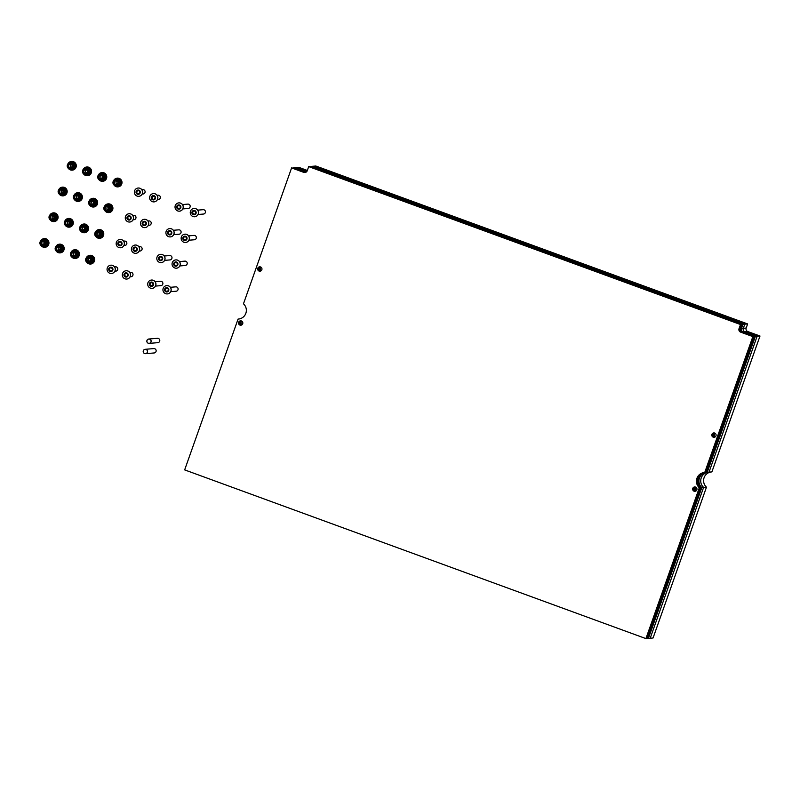 <?xml version="1.0" encoding="UTF-8"?>
<svg xmlns="http://www.w3.org/2000/svg" width="800" height="800" viewBox="0 0 800 800"><rect width="100%" height="100%" fill="white"/><g stroke="black" fill="none" stroke-linecap="round" stroke-linejoin="round"><path stroke-width="1.2" d="M699.32 487.77L645.91 638.59L646.98 638.5L700.39 487.68A8.75 8.63 85.3 0 1 705.05 472.48A8.75 8.63 85.3 0 0 700.39 487.68L647.34 638.47L700.75 487.65A8.75 8.63 85.3 0 1 705.41 472.45A8.75 8.63 85.3 0 0 700.75 487.65L647.34 638.47L648.41 638.38L701.82 487.56A8.75 8.63 85.3 0 1 706.48 472.36A8.75 8.63 85.3 0 0 701.82 487.56L648.41 638.38L650.2 638.23L703.61 487.41A8.75 8.63 85.3 0 1 708.27 472.21A8.75 8.63 85.3 0 0 703.61 487.41L650.2 638.23L653.06 638L706.47 487.18L699.32 487.77A8.75 8.63 85.3 0 1 704.72 472.51L752.85 336.6L757.14 336.25L709.01 472.15L711.87 471.92L760 336.02L747.81 331.56A2.74 2.7 85.3 0 1 746.18 328.05L747.64 323.94L744.78 324.18L312.99 166.25L315.85 166.02L747.64 323.94M704.72 472.51L705.8 472.42L753.92 336.52L741.73 332.06L753.92 336.52L705.8 472.42L754.28 336.49L742.09 332.03L754.28 336.49L706.15 472.39L707.23 472.3L755.35 336.4L743.16 331.94L755.35 336.4L707.23 472.3L709.01 472.15L757.14 336.25L744.95 331.79L757.14 336.25L760 336.02M752.85 336.6L740.66 332.15A2.74 2.7 85.3 0 1 739.03 328.64L740.49 324.53L308.7 166.61L307.24 170.72A2.74 2.7 85.3 0 1 303.79 172.37L304.86 172.28A2.74 2.7 85.3 0 0 305.45 172.42A2.74 2.7 85.3 0 1 304.86 172.28L305.22 172.25A2.74 2.7 85.3 0 0 305.63 172.36A2.74 2.7 85.3 0 1 305.22 172.25L293.03 167.79L306.14 172.11L294.1 167.7L295.89 167.55L306.78 171.54L295.89 167.55L298.75 167.32L307.33 170.46M706.47 487.18A8.75 8.63 85.3 0 1 711.13 471.98M740.66 332.15L744.95 331.79A2.74 2.7 85.3 0 1 743.32 328.29L744.78 324.18L312.99 166.25L311.2 166.4L742.99 324.32L744.78 324.18L743.32 328.29L746.18 328.05M747.81 331.56L744.95 331.79A2.74 2.7 85.3 0 1 743.32 328.29L741.53 328.44L742.99 324.32L311.2 166.4L742.99 324.32L741.53 328.44A2.74 2.7 85.3 0 0 743.16 331.94A2.74 2.7 85.3 0 1 741.53 328.44L740.46 328.53L741.92 324.41L309.77 166.52L741.92 324.41L740.46 328.53A2.74 2.7 85.3 0 0 742.09 332.03A2.74 2.7 85.3 0 1 740.46 328.53L741.56 324.44L740.49 324.53M242.08 324.7A2.19 2.16 85.3 0 1 241.79 321.15A2.19 2.16 85.3 0 0 242.08 324.7M696.22 490.8A2.19 2.16 85.3 0 1 695.93 487.25A2.19 2.16 85.3 0 0 696.22 490.8M715.35 436.78A2.19 2.16 85.3 0 1 715.06 433.23A2.19 2.16 85.3 0 0 715.35 436.78M261.21 270.68A2.19 2.16 85.3 0 1 260.91 267.13A2.19 2.16 85.3 0 0 261.21 270.68M241.57 325.03A2.19 2.16 85.3 0 1 241.23 320.91A2.19 2.16 85.3 0 0 241.57 325.03M695.71 491.12A2.19 2.16 85.3 0 1 695.37 487.01A2.19 2.16 85.3 0 0 695.71 491.12M714.84 437.11A2.19 2.16 85.3 0 1 714.5 432.99A2.19 2.16 85.3 0 0 714.84 437.11M260.69 271.01A2.19 2.16 85.3 0 1 260.35 266.9A2.19 2.16 85.3 0 0 260.69 271.01M241.39 325.1A2.19 2.16 85.3 0 1 241.04 320.87A2.19 2.16 85.3 0 0 241.39 325.1M695.53 491.19A2.19 2.16 85.3 0 1 695.18 486.97A2.19 2.16 85.3 0 0 695.53 491.19M714.66 437.18A2.19 2.16 85.3 0 1 714.31 432.95A2.19 2.16 85.3 0 0 714.66 437.18M260.52 271.08A2.19 2.16 85.3 0 1 260.17 266.85A2.19 2.16 85.3 0 0 260.52 271.08M645.91 638.59L184.66 469.89L238.07 319.07A8.75 8.63 85.3 0 0 243.47 303.81L291.6 167.91L304.86 172.28L293.03 167.79L306.02 172.18M739.03 328.64L740.1 328.56A2.74 2.7 85.3 0 0 741.73 332.06A2.74 2.7 85.3 0 1 740.1 328.56L741.56 324.44L308.7 166.61M241.41 320.97A2.19 2.16 85.3 0 1 240.86 325.21A2.19 2.16 85.3 0 1 238.54 322.74A2.19 2.16 85.3 0 1 241.41 320.97M695.55 487.07A2.19 2.16 85.3 0 1 695 491.31A2.19 2.16 85.3 0 1 692.68 488.84A2.19 2.16 85.3 0 1 695.55 487.07M714.68 433.05A2.19 2.16 85.3 0 1 714.13 437.29A2.19 2.16 85.3 0 1 711.81 434.82A2.19 2.16 85.3 0 1 714.68 433.05M260.54 266.95A2.19 2.16 85.3 0 1 259.99 271.19A2.19 2.16 85.3 0 1 257.67 268.72A2.19 2.16 85.3 0 1 260.54 266.95M238.07 319.07L238.81 319.01M303.79 172.37L291.6 167.91M170.76 291.66L176.15 291.21A2.19 2.16 -94.7 0 0 176.7 286.98A2.19 2.16 -94.7 0 0 175.79 286.85L170.4 287.3M166.12 288.29A0.62 0.62 85.3 0 1 165.93 288.17L165.25 288.75A0.62 0.62 85.3 0 1 164.93 289.66L165.09 290.55A0.62 0.62 85.3 0 1 165.71 291.29L166.54 291.6A0.62 0.62 85.3 0 1 167.48 291.43L168.16 290.85A0.62 0.62 85.3 0 1 168.48 289.93L168.33 289.05A0.62 0.62 85.3 0 1 167.71 288.31L166.87 288A0.62 0.62 85.3 0 1 166.12 288.29M167.03 291.28L167.3 291.25A0.62 0.62 85.3 0 1 167.75 291.4L167.95 291.5M165.74 288.07L165.52 288.73A0.62 0.62 85.3 0 1 165.2 289.64L165.36 290.53A0.62 0.62 85.3 0 1 165.98 291.27L166.32 291.8M167.43 287.76A2.17 2.14 85.3 0 1 168.72 290.53A2.17 2.14 85.3 0 1 165.99 291.84A2.17 2.14 85.3 0 1 164.7 289.06A2.17 2.14 85.3 0 1 167.43 287.76M168.42 285.86A4.16 4.1 85.3 0 1 167.37 293.91A4.16 4.1 85.3 0 1 162.97 289.22A4.16 4.1 85.3 0 1 168.42 285.86M167.41 293.91A4.16 4.1 -94.7 0 0 168.49 285.86A4.16 4.1 -94.7 0 0 166.76 285.62A4.16 4.1 -94.7 0 0 166.73 285.63M167.36 287.78L167.14 287.98A0.62 0.62 85.3 0 1 166.65 288.3L166.38 288.32M130.12 276.8L131.04 276.72A2.19 2.16 -94.7 0 0 131.59 272.48A2.19 2.16 -94.7 0 0 130.68 272.36L129.76 272.44M125.49 273.42A0.62 0.62 85.3 0 1 125.29 273.31L124.61 273.89A0.62 0.62 85.3 0 1 124.29 274.8L124.45 275.69A0.62 0.62 85.3 0 1 125.07 276.43L125.9 276.73A0.62 0.62 85.3 0 1 126.85 276.56L127.52 275.98A0.62 0.62 85.3 0 1 127.85 275.07L127.69 274.18A0.62 0.62 85.3 0 1 127.07 273.44L126.23 273.14A0.62 0.62 85.3 0 1 125.49 273.42M126.39 276.41L126.66 276.39A0.62 0.62 85.3 0 1 127.11 276.54L127.31 276.64M125.1 273.21L124.88 273.87A0.62 0.62 85.3 0 1 124.56 274.78L124.72 275.66A0.62 0.62 85.3 0 1 125.34 276.41L125.68 276.93M126.79 272.9A2.17 2.14 85.3 0 1 128.08 275.67A2.17 2.14 85.3 0 1 125.35 276.97A2.17 2.14 85.3 0 1 124.06 274.2A2.17 2.14 85.3 0 1 126.79 272.9M127.78 271A4.16 4.1 85.3 0 1 126.74 279.05A4.16 4.1 85.3 0 1 122.33 274.36A4.16 4.1 85.3 0 1 127.78 271M126.8 279.05L126.74 279.05A4.16 4.1 -94.7 0 0 127.85 270.99A4.16 4.1 -94.7 0 0 126.09 270.76L126.05 270.76M126.73 272.91L126.5 273.11A0.62 0.62 85.3 0 1 126.01 273.44L125.74 273.46M89.37 258.1A1.81 1.78 -94.7 0 0 87.01 259.56A1.81 1.78 -94.7 0 0 88.92 261.6A1.81 1.78 -94.7 0 0 89.37 258.1M89.75 261.31A1.81 1.78 85.3 0 1 89.49 258.15M86.34 257.72A4.38 4.32 85.3 0 1 94.48 260.26A4.38 4.32 85.3 0 1 86.71 262.24M91.68 262.21L91.63 262.55A3.28 3.24 -94.7 0 0 93.26 259.84L92.19 259.92A3.28 3.24 -94.7 0 0 91.98 258.62L93.05 258.53L93.22 259.17L92.15 259.26L93.22 259.17A3.28 3.24 -94.7 0 0 93.05 258.53M92.61 261.68L93.17 260.49L92.09 260.57A3.28 3.24 -94.7 0 0 92.19 259.92L93.26 259.83A3.28 3.24 -94.7 0 0 93.22 259.17L93.17 260.49L92.09 260.58A3.28 3.24 -94.7 0 1 91.87 261.2L92.94 261.12L91.87 261.2A3.28 3.24 -94.7 0 1 91.53 261.77L92.6 261.68L91.53 261.77A3.28 3.24 -94.7 0 1 91.09 262.25L92.16 262.17L91.09 262.25A3.28 3.24 -94.7 0 1 90.56 262.64L91.62 262.55A3.28 3.24 -94.7 0 1 91.03 262.81L89.96 262.9A3.28 3.24 -94.7 0 0 90.55 262.64L91.63 262.55M92.34 257.41L91.27 257.5A3.28 3.24 -94.7 0 0 90.78 257.07L91.85 256.99A3.28 3.24 -94.7 0 1 92.34 257.41L92.75 257.93L91.68 258.03A3.28 3.24 -94.7 0 1 91.97 258.61L93.05 258.52A3.28 3.24 -94.7 0 0 92.35 257.42L91.28 257.5A3.28 3.24 -94.7 0 1 91.68 258.02L93.05 258.52M89.52 256.45A3.28 3.24 -94.7 0 1 90.64 256.47L90.65 256.47A3.28 3.24 -94.7 0 1 91.27 256.67L90.19 256.75A3.28 3.24 -94.7 0 1 90.77 257.07L91.84 256.98A3.28 3.24 -94.7 0 0 91.27 256.67L90.2 256.76A3.28 3.24 -94.7 0 0 88.64 256.51M90.21 262.97A3.28 3.24 -94.7 0 0 90.38 262.96L89.31 263.04A3.28 3.24 -94.7 0 0 89.95 262.91L91.02 262.82A3.28 3.24 -94.7 0 1 90.39 262.95L89.32 263.04A3.28 3.24 -94.7 0 1 89.22 263.05A3.28 3.24 -94.7 0 0 89.22 263.05L89.13 263.06A3.28 3.24 85.3 0 1 85.65 259.35A3.28 3.24 85.3 0 1 89.95 256.7A3.28 3.24 85.3 0 1 89.13 263.06L87.76 262.87C84.74 260.31 85.02 258.19 88.59 256.52L88.68 256.51M89.84 256.42A3.28 3.24 85.3 0 1 93.41 260.11A3.28 3.24 85.3 0 1 90.38 262.96L90.45 262.86M89.99 256.41L88.91 256.5L90.08 256.52M92.75 260.69L92.05 260.75M92.5 261.23L91.83 261.28M92.3 257.88L91.62 257.93M92.61 258.38L91.9 258.44M92.82 258.93L92.09 258.99M92.92 259.52L92.18 259.58M92.89 260.11L92.17 260.17M58.89 246.95A1.81 1.78 -94.7 0 0 56.53 248.41A1.81 1.78 -94.7 0 0 58.44 250.45A1.81 1.78 -94.7 0 0 58.89 246.95M59.27 250.16A1.81 1.78 85.3 0 1 59.01 247M55.86 246.58A4.38 4.32 85.3 0 1 64 249.11A4.38 4.32 85.3 0 1 56.23 251.09M62.74 248.03L62.78 248.68L61.71 248.78A3.28 3.24 -94.7 0 1 61.62 249.43L62.69 249.34A3.28 3.24 -94.7 0 0 62.74 248.03L61.67 248.11A3.28 3.24 -94.7 0 0 61.2 246.88L62.57 247.38A3.28 3.24 -94.7 0 0 62.28 246.79M59.73 251.82A3.28 3.24 -94.7 0 0 62.12 250.54L61.05 250.62A3.28 3.24 -94.7 0 0 61.39 250.06L62.47 249.96L61.39 250.06A3.28 3.24 -94.7 0 0 61.61 249.43L62.69 249.35L62.13 250.53A3.28 3.24 -94.7 0 0 62.69 249.35L62.78 248.69L61.71 248.77A3.28 3.24 -94.7 0 0 61.67 248.11L62.74 248.02A3.28 3.24 -94.7 0 0 62.57 247.38L62.74 248.02M59.04 245.3A3.28 3.24 -94.7 0 1 60.16 245.32L59.09 245.41L60.17 245.33A3.28 3.24 -94.7 0 1 60.79 245.52L59.71 245.61A3.28 3.24 -94.7 0 1 60.29 245.92L61.36 245.83A3.28 3.24 -94.7 0 1 61.87 246.26L62.27 246.78A3.28 3.24 -94.7 0 0 61.87 246.27L60.8 246.36A3.28 3.24 -94.7 0 0 60.3 245.93L61.37 245.84A3.28 3.24 -94.7 0 0 60.79 245.52L59.72 245.61A3.28 3.24 -94.7 0 0 58.2 245.36A3.28 3.24 -94.7 0 0 58.16 245.37M62.27 246.78L61.2 246.87A3.28 3.24 -94.7 0 0 60.8 246.36L61.87 246.26M59.36 245.27A3.28 3.24 85.3 0 1 62.93 248.96A3.28 3.24 85.3 0 1 59.9 251.81L58.83 251.9A3.28 3.24 -94.7 0 0 59.47 251.76L59.48 251.76A3.28 3.24 -94.7 0 0 60.07 251.49L60.08 251.49A3.28 3.24 -94.7 0 0 61.05 250.62L62.13 250.53M58.7 251.91A3.28 3.24 -94.7 0 0 58.74 251.9A3.28 3.24 -94.7 0 0 58.83 251.9L59.97 251.72M61.68 251.02L60.6 251.11L61.67 250.57M59.51 245.26L58.43 245.35L59.6 245.37M62.27 249.54L61.57 249.6M62.02 250.08L61.36 250.13M61.82 246.73L61.14 246.78M62.13 247.23L61.42 247.29M62.34 247.79L61.61 247.85M62.44 248.37L61.7 248.43M62.41 248.97L61.69 249.03M147.01 340.48A2.13 2.1 85.3 0 1 149.7 339.2A2.13 2.1 85.3 0 1 150.97 341.93A2.13 2.1 85.3 0 1 148.28 343.21A2.13 2.1 85.3 0 1 147.01 340.48M148.81 339.02L157.46 338.31A2.19 2.16 85.3 0 1 159.78 340.78A2.19 2.16 85.3 0 1 157.82 342.67L149.17 343.38A2.19 2.16 85.3 0 1 146.85 340.91A2.19 2.16 85.3 0 1 149.72 339.14A2.19 2.16 85.3 0 1 149.17 343.38M143.37 350.77A2.13 2.1 85.3 0 1 146.06 349.48A2.13 2.1 85.3 0 1 147.33 352.22A2.13 2.1 85.3 0 1 144.64 353.5A2.13 2.1 85.3 0 1 143.37 350.77M145.17 349.31L153.82 348.6A2.19 2.16 85.3 0 1 156.14 351.07A2.19 2.16 85.3 0 1 154.18 352.96L145.53 353.67A2.19 2.16 85.3 0 1 143.21 351.2A2.19 2.16 85.3 0 1 146.08 349.43A2.19 2.16 85.3 0 1 145.53 353.67M98.48 232.38A1.81 1.78 -94.7 0 0 96.12 233.83A1.81 1.78 -94.7 0 0 98.03 235.87A1.81 1.78 -94.7 0 0 98.48 232.38M98.86 235.58A1.81 1.78 85.3 0 1 98.6 232.42M95.44 232A4.38 4.32 85.3 0 1 103.59 234.53A4.38 4.32 85.3 0 1 95.82 236.52M102.28 234.76L101.2 234.85A3.28 3.24 -94.7 0 0 101.3 234.2L102.37 234.11A3.28 3.24 -94.7 0 0 102.33 233.45L102.28 234.76A3.28 3.24 -94.7 0 0 102.37 234.11L101.3 234.2A3.28 3.24 -94.7 0 0 98.03 230.78L99.1 230.69A3.28 3.24 -94.7 0 0 98.63 230.73M101.46 231.69L102.33 233.44L101.26 233.54L102.33 233.44A3.28 3.24 -94.7 0 0 102.16 232.81L101.09 232.9L102.16 232.8A3.28 3.24 -94.7 0 0 101.86 232.22L100.79 232.3L101.86 232.21A3.28 3.24 -94.7 0 0 101.46 231.69L101.45 231.69A3.28 3.24 -94.7 0 0 100.96 231.26L100.95 231.26A3.28 3.24 -94.7 0 0 100.38 230.95L99.31 231.03L100.38 230.94A3.28 3.24 -94.7 0 0 99.76 230.75L99.75 230.75A3.28 3.24 -94.7 0 0 99.1 230.69L98.02 230.78A3.28 3.24 -94.7 0 0 97.75 230.79M99.31 237.25A3.28 3.24 -94.7 0 0 99.49 237.23L98.42 237.32A3.28 3.24 -94.7 0 0 101.2 234.86L102.27 234.77L102.06 235.39L100.98 235.48L102.06 235.39A3.28 3.24 -94.7 0 0 102.27 234.77M98.29 237.33A3.28 3.24 -94.7 0 0 98.42 237.32L99.5 237.23A3.28 3.24 -94.7 0 0 100.13 237.09L100.14 237.09A3.28 3.24 -94.7 0 0 100.73 236.83L99.66 236.92L100.74 236.82A3.28 3.24 -94.7 0 0 101.26 236.45L100.19 236.53L101.27 236.44A3.28 3.24 -94.7 0 0 101.71 235.96L100.64 236.05L101.72 235.95A3.28 3.24 -94.7 0 0 102.05 235.4L101.72 235.95M98.95 230.69A3.28 3.24 85.3 0 1 102.52 234.39A3.28 3.24 85.3 0 1 99.49 237.23L99.55 237.14M101.86 234.97L101.16 235.03M101.61 235.5L100.94 235.56M101.41 232.15L100.73 232.21M101.72 232.66L101.01 232.71M101.93 233.21L101.2 233.27M102.03 233.8L101.29 233.86M102 234.39L101.28 234.45M107.59 206.65A1.81 1.78 -94.7 0 0 105.22 208.11A1.81 1.78 -94.7 0 0 107.14 210.15A1.81 1.78 -94.7 0 0 107.59 206.65M107.97 209.86A1.81 1.78 85.3 0 1 107.71 206.7M104.55 206.28A4.38 4.32 85.3 0 1 112.7 208.81A4.38 4.32 85.3 0 1 104.93 210.79M111.44 207.73L111.48 208.38L110.4 208.48A3.28 3.24 -94.7 0 1 110.31 209.13L111.39 209.04A3.28 3.24 -94.7 0 0 111.44 207.73L110.36 207.82A3.28 3.24 -94.7 0 0 110.19 207.18L111.27 207.09A3.28 3.24 -94.7 0 0 110.97 206.49L109.9 206.58A3.28 3.24 -94.7 0 1 110.19 207.17L111.26 207.08L111.44 207.72A3.28 3.24 -94.7 0 0 111.27 207.09L110.12 206.99M110.36 210.28L110.38 210.72A3.28 3.24 -94.7 0 0 111.38 209.05L111.48 208.39L110.4 208.47A3.28 3.24 -94.7 0 0 110.36 207.82L111.44 207.72M107.74 205A3.28 3.24 -94.7 0 1 108.86 205.03L107.78 205.12L108.86 205.03A3.28 3.24 -94.7 0 1 109.48 205.22L109.49 205.22A3.28 3.24 -94.7 0 1 110.06 205.54L110.07 205.54A3.28 3.24 -94.7 0 1 110.56 205.96L110.97 206.49A3.28 3.24 -94.7 0 0 110.57 205.97L109.5 206.06A3.28 3.24 -94.7 0 0 106.85 205.07M110.83 206.93L109.9 206.57A3.28 3.24 -94.7 0 0 109.5 206.06L110.56 205.96M108.42 211.52A3.28 3.24 -94.7 0 0 108.6 211.51L107.53 211.6A3.28 3.24 -94.7 0 0 109.75 210.33L110.82 210.24L109.75 210.32A3.28 3.24 -94.7 0 0 110.31 209.14L111.38 209.05L110.09 209.76L111.16 209.67L110.82 210.23M107.39 211.61A3.28 3.24 -94.7 0 0 107.53 211.6L108.61 211.51A3.28 3.24 -94.7 0 0 109.24 211.37L109.25 211.37A3.28 3.24 -94.7 0 0 109.84 211.11L108.77 211.19L109.85 211.1A3.28 3.24 -94.7 0 0 110.37 210.72L110.38 210.72M108.06 204.97A3.28 3.24 85.3 0 1 111.63 208.67A3.28 3.24 85.3 0 1 108.6 211.51L108.66 211.42M108.2 204.97L107.13 205.05L108.3 205.07M110.97 209.25L110.27 209.3M110.72 209.78L110.05 209.84M110.51 206.43L109.84 206.49M111.04 207.49L110.31 207.55M111.13 208.08L110.4 208.14M111.11 208.67L110.38 208.73M116.7 180.93A1.81 1.78 -94.7 0 0 114.33 182.39A1.81 1.78 -94.7 0 0 116.25 184.43A1.81 1.78 -94.7 0 0 116.7 180.93M117.08 184.14A1.81 1.78 85.3 0 1 116.82 180.98M113.66 180.56A4.38 4.32 85.3 0 1 121.81 183.09A4.38 4.32 85.3 0 1 114.03 185.07M120.49 183.32L119.42 183.41A3.28 3.24 -94.7 0 0 119.51 182.76L120.59 182.66A3.28 3.24 -94.7 0 0 120.55 182.01L120.49 183.32A3.28 3.24 -94.7 0 0 120.59 182.67L119.51 182.76A3.28 3.24 -94.7 0 0 117.53 179.59L118.6 179.5A3.28 3.24 -94.7 0 0 117.97 179.31L116.9 179.39A3.28 3.24 -94.7 0 0 115.96 179.35M120.38 181.36L120.55 182L119.47 182.09L120.55 182A3.28 3.24 -94.7 0 0 120.38 181.36L120.37 181.36A3.28 3.24 -94.7 0 0 120.08 180.77L119.01 180.86L120.08 180.76A3.28 3.24 -94.7 0 0 119.68 180.25L118.6 180.34L119.67 180.24A3.28 3.24 -94.7 0 0 119.18 179.82L118.1 179.91L119.17 179.81A3.28 3.24 -94.7 0 0 118.6 179.5L117.52 179.59A3.28 3.24 -94.7 0 0 116.9 179.39L117.97 179.3A3.28 3.24 -94.7 0 0 116.85 179.28M117.53 185.8A3.28 3.24 -94.7 0 0 117.71 185.79L116.63 185.88A3.28 3.24 -94.7 0 0 117.87 185.47L118.95 185.38A3.28 3.24 -94.7 0 0 119.48 185L118.41 185.09A3.28 3.24 -94.7 0 0 119.42 183.41L120.49 183.33L119.2 184.04L120.27 183.94A3.28 3.24 -94.7 0 0 120.49 183.33M116.5 185.89A3.28 3.24 -94.7 0 0 116.55 185.88A3.28 3.24 -94.7 0 0 116.63 185.88L117.71 185.79A3.28 3.24 -94.7 0 0 118.35 185.65L118.36 185.65A3.28 3.24 -94.7 0 0 118.95 185.38L117.88 185.47A3.28 3.24 -94.7 0 0 118.41 185.09L119.49 185A3.28 3.24 -94.7 0 0 119.93 184.52L118.86 184.6L119.93 184.51A3.28 3.24 -94.7 0 0 120.27 183.95L119.93 184.51M117.17 179.25A3.28 3.24 85.3 0 1 120.74 182.94A3.28 3.24 85.3 0 1 117.71 185.79L117.77 185.7M117.31 179.24L116.24 179.33L117.41 179.35M120.08 183.52L119.37 183.58M119.83 184.06L119.16 184.11M119.68 180.25L120.37 181.36M119.62 180.71L118.95 180.76M119.94 181.21L119.23 181.27M120.15 181.77L119.42 181.83M120.24 182.35L119.51 182.41M120.22 182.95L119.49 183.01M179.86 265.94L185.26 265.49A2.19 2.16 -94.7 0 0 185.81 261.25A2.19 2.16 -94.7 0 0 184.9 261.13L179.51 261.58M175.23 262.56A0.62 0.62 85.3 0 1 175.04 262.45L174.36 263.03A0.62 0.62 85.3 0 1 174.04 263.94L174.2 264.83A0.62 0.62 85.3 0 1 174.82 265.57L175.65 265.87A0.62 0.62 85.3 0 1 176.59 265.7L177.27 265.12A0.62 0.62 85.3 0 1 177.59 264.21L177.44 263.33A0.62 0.62 85.3 0 1 176.82 262.58L175.98 262.28A0.62 0.62 85.3 0 1 175.23 262.56M176.14 265.55L176.41 265.53A0.62 0.62 85.3 0 1 176.86 265.68L177.06 265.78M174.84 262.35L174.63 263.01A0.62 0.62 85.3 0 1 174.31 263.92L174.47 264.8A0.62 0.62 85.3 0 1 175.08 265.55L175.43 266.08M176.54 262.04A2.17 2.14 85.3 0 1 177.83 264.81A2.17 2.14 85.3 0 1 175.09 266.11A2.17 2.14 85.3 0 1 173.8 263.34A2.17 2.14 85.3 0 1 176.54 262.04M177.53 260.14A4.16 4.1 85.3 0 1 176.48 268.19A4.16 4.1 85.3 0 1 172.08 263.5A4.16 4.1 85.3 0 1 177.53 260.14M176.55 268.19L176.48 268.19A4.16 4.1 -94.7 0 0 177.59 260.13A4.16 4.1 -94.7 0 0 175.83 259.9L175.8 259.91M176.47 262.05L176.25 262.26A0.62 0.62 85.3 0 1 175.76 262.58L175.49 262.6M188.97 240.21L194.37 239.77A2.19 2.16 -94.7 0 0 194.92 235.53A2.19 2.16 -94.7 0 0 194.01 235.41L188.61 235.85M184.34 236.84A0.62 0.62 85.3 0 1 184.15 236.73L183.47 237.31A0.62 0.62 85.3 0 1 183.15 238.22L183.31 239.1A0.62 0.62 85.3 0 1 183.92 239.85L184.76 240.15A0.62 0.62 85.3 0 1 185.7 239.98L186.38 239.4A0.62 0.62 85.3 0 1 186.7 238.49L186.54 237.6A0.62 0.62 85.3 0 1 185.93 236.86L185.09 236.56A0.62 0.62 85.3 0 1 184.34 236.84M185.25 239.83L185.52 239.81A0.62 0.62 85.3 0 1 185.97 239.96L186.17 240.06M183.95 236.63L183.74 237.28A0.62 0.62 85.3 0 1 183.42 238.2L183.57 239.08A0.62 0.62 85.3 0 1 184.19 239.82L184.54 240.35M185.65 236.32A2.17 2.14 85.3 0 1 186.94 239.09A2.17 2.14 85.3 0 1 184.2 240.39A2.17 2.14 85.3 0 1 182.91 237.62A2.17 2.14 85.3 0 1 185.65 236.32M186.64 234.42A4.16 4.1 85.3 0 1 185.59 242.47A4.16 4.1 85.3 0 1 181.18 237.78A4.16 4.1 85.3 0 1 186.64 234.42M185.59 242.47L185.66 242.46A4.16 4.1 -94.7 0 0 185.66 242.46A4.16 4.1 -94.7 0 0 186.7 234.41A4.16 4.1 -94.7 0 0 184.94 234.18M185.58 236.33L185.36 236.53A0.62 0.62 85.3 0 1 184.87 236.85L184.6 236.88M198.08 214.49L203.48 214.05A2.19 2.16 -94.7 0 0 204.03 209.81A2.19 2.16 -94.7 0 0 203.12 209.69L197.72 210.13M193.45 211.12A0.62 0.62 85.3 0 1 193.26 211L192.58 211.58A0.62 0.62 85.3 0 1 192.26 212.5L192.41 213.38A0.62 0.62 85.3 0 1 193.03 214.12L193.87 214.43A0.62 0.62 85.3 0 1 194.81 214.26L195.49 213.68A0.62 0.62 85.3 0 1 195.81 212.77L195.65 211.88A0.62 0.62 85.3 0 1 195.03 211.14L194.2 210.83A0.62 0.62 85.3 0 1 193.45 211.12M194.36 214.11L194.63 214.09A0.62 0.62 85.3 0 1 195.08 214.24L195.27 214.34M193.06 210.9L192.85 211.56A0.62 0.62 85.3 0 1 192.52 212.47L192.68 213.36A0.62 0.62 85.3 0 1 193.3 214.1L193.64 214.63M194.76 210.59A2.17 2.14 85.3 0 1 196.05 213.37A2.17 2.14 85.3 0 1 193.31 214.67A2.17 2.14 85.3 0 1 192.02 211.9A2.17 2.14 85.3 0 1 194.76 210.59M195.74 208.69A4.16 4.1 85.3 0 1 194.7 216.75A4.16 4.1 85.3 0 1 190.29 212.05A4.16 4.1 85.3 0 1 195.74 208.69M194.7 216.75L194.77 216.74A4.16 4.1 -94.7 0 0 195.81 208.69A4.16 4.1 -94.7 0 0 194.05 208.46M194.69 210.61L194.47 210.81A0.62 0.62 85.3 0 1 193.98 211.13L193.71 211.15M139.23 251.07L140.15 251A2.19 2.16 -94.7 0 0 140.7 246.76A2.19 2.16 -94.7 0 0 139.79 246.64L138.87 246.71M134.59 247.7A0.62 0.62 85.3 0 1 134.4 247.59L133.72 248.16A0.62 0.62 85.3 0 1 133.4 249.08L133.56 249.96A0.62 0.62 85.3 0 1 134.18 250.71L135.01 251.01A0.62 0.62 85.3 0 1 135.95 250.84L136.63 250.26A0.62 0.62 85.3 0 1 136.95 249.35L136.8 248.46A0.62 0.62 85.3 0 1 136.18 247.72L135.34 247.41A0.62 0.62 85.3 0 1 134.59 247.7M135.5 250.69L135.77 250.67A0.62 0.62 85.3 0 1 136.22 250.82L136.42 250.92M134.21 247.49L133.99 248.14A0.62 0.62 85.3 0 1 133.67 249.06L133.83 249.94A0.62 0.62 85.3 0 1 134.45 250.68L134.79 251.21M135.9 247.18A2.17 2.14 85.3 0 1 137.19 249.95A2.17 2.14 85.3 0 1 134.46 251.25A2.17 2.14 85.3 0 1 133.17 248.48A2.17 2.14 85.3 0 1 135.9 247.18M136.89 245.28A4.16 4.1 85.3 0 1 135.84 253.33A4.16 4.1 85.3 0 1 131.44 248.64A4.16 4.1 85.3 0 1 136.89 245.28M135.88 253.33A4.16 4.1 -94.7 0 0 135.91 253.32A4.16 4.1 -94.7 0 0 136.96 245.27A4.16 4.1 -94.7 0 0 135.19 245.04M135.83 247.19L135.61 247.39A0.62 0.62 85.3 0 1 135.12 247.71L134.85 247.74M148.33 225.35L149.26 225.28A2.19 2.16 -94.7 0 0 149.81 221.04A2.19 2.16 -94.7 0 0 148.9 220.91L147.97 220.99M143.7 221.98A0.62 0.62 85.3 0 1 143.51 221.86L142.83 222.44A0.62 0.62 85.3 0 1 142.51 223.36L142.67 224.24A0.62 0.62 85.3 0 1 143.29 224.98L144.12 225.29A0.62 0.62 85.3 0 1 145.06 225.12L145.74 224.54A0.62 0.62 85.3 0 1 146.06 223.62L145.91 222.74A0.62 0.62 85.3 0 1 145.29 222L144.45 221.69A0.62 0.62 85.3 0 1 143.7 221.98M144.61 224.97L144.88 224.94A0.62 0.62 85.3 0 1 145.33 225.09L145.53 225.19M143.31 221.76L143.1 222.42A0.62 0.62 85.3 0 1 142.78 223.33L142.93 224.22A0.62 0.62 85.3 0 1 143.55 224.96L143.9 225.49M145.01 221.45A2.17 2.14 85.3 0 1 146.3 224.23A2.17 2.14 85.3 0 1 143.56 225.53A2.17 2.14 85.3 0 1 142.27 222.75A2.17 2.14 85.3 0 1 145.01 221.45M146 219.55A4.16 4.1 85.3 0 1 144.95 227.61A4.16 4.1 85.3 0 1 140.54 222.91A4.16 4.1 85.3 0 1 146 219.55M144.95 227.61L145.02 227.6A4.16 4.1 -94.7 0 0 146.06 219.55A4.16 4.1 -94.7 0 0 144.34 219.31A4.16 4.1 -94.7 0 0 144.3 219.32M144.94 221.47L144.72 221.67A0.62 0.62 85.3 0 1 144.23 221.99L143.96 222.01M157.44 199.63L158.37 199.55A2.19 2.16 -94.7 0 0 158.92 195.31A2.19 2.16 -94.7 0 0 158.01 195.19L157.08 195.27M152.81 196.26A0.62 0.62 85.3 0 1 152.62 196.14L151.94 196.72A0.62 0.62 85.3 0 1 151.62 197.63L151.78 198.52A0.62 0.62 85.3 0 1 152.39 199.26L153.23 199.57A0.62 0.62 85.3 0 1 154.17 199.39L154.85 198.82A0.62 0.62 85.3 0 1 155.17 197.9L155.01 197.02A0.62 0.62 85.3 0 1 154.39 196.27L153.56 195.97A0.62 0.62 85.3 0 1 152.81 196.26M153.72 199.24L153.99 199.22A0.62 0.62 85.3 0 1 154.44 199.37L154.63 199.47M152.42 196.04L152.21 196.7A0.62 0.62 85.3 0 1 151.89 197.61L152.04 198.5A0.62 0.62 85.3 0 1 152.66 199.24L153.01 199.77M154.12 195.73A2.17 2.14 85.3 0 1 155.41 198.5A2.17 2.14 85.3 0 1 152.67 199.8A2.17 2.14 85.3 0 1 151.38 197.03A2.17 2.14 85.3 0 1 154.12 195.73M155.1 193.83A4.16 4.1 85.3 0 1 154.06 201.88A4.16 4.1 85.3 0 1 149.65 197.19A4.16 4.1 85.3 0 1 155.1 193.83M154.1 201.88A4.16 4.1 -94.7 0 0 155.17 193.83A4.16 4.1 -94.7 0 0 153.41 193.59L153.45 193.59M154.05 195.75L153.83 195.95A0.62 0.62 85.3 0 1 153.34 196.27L153.07 196.29M68 221.23A1.81 1.78 -94.7 0 0 65.64 222.69A1.81 1.78 -94.7 0 0 67.55 224.73A1.81 1.78 -94.7 0 0 68 221.23M68.38 224.44A1.81 1.78 85.3 0 1 68.12 221.28M64.96 220.85A4.38 4.32 85.3 0 1 73.11 223.39A4.38 4.32 85.3 0 1 65.34 225.37M68.84 226.1A3.28 3.24 -94.7 0 0 71.57 224.25L70.5 224.34A3.28 3.24 -94.7 0 0 70.72 223.71L71.8 223.62L70.72 223.7A3.28 3.24 -94.7 0 0 70.82 223.05L71.89 222.96A3.28 3.24 -94.7 0 0 71.85 222.3L71.58 224.24A3.28 3.24 -94.7 0 0 71.89 222.97L70.82 223.05A3.28 3.24 -94.7 0 0 68.83 219.89L69.9 219.8A3.28 3.24 -94.7 0 0 69.28 219.6L68.2 219.69A3.28 3.24 -94.7 0 0 67.27 219.64M70.98 220.55L71.85 222.3L70.78 222.39L71.85 222.3A3.28 3.24 -94.7 0 0 71.68 221.66L70.61 221.75L71.68 221.65A3.28 3.24 -94.7 0 0 71.39 221.07L70.31 221.16L71.38 221.06A3.28 3.24 -94.7 0 0 70.98 220.55L69.91 220.63L70.97 220.54A3.28 3.24 -94.7 0 0 70.48 220.12L69.41 220.2L70.47 220.11A3.28 3.24 -94.7 0 0 69.9 219.8L68.82 219.88A3.28 3.24 -94.7 0 0 68.2 219.69L69.27 219.6A3.28 3.24 -94.7 0 0 68.15 219.58M68.47 219.55A3.28 3.24 85.3 0 1 72.04 223.24A3.28 3.24 85.3 0 1 69.01 226.09L67.94 226.17A3.28 3.24 -94.7 0 0 70.5 224.34L71.58 224.24M67.81 226.19A3.28 3.24 -94.7 0 0 67.94 226.17L69.08 225.99M69.65 225.95L68.58 226.04L69.74 225.72M70.25 225.68L69.18 225.77L70.31 225.34M70.78 225.3L69.71 225.39L70.78 224.85M71.23 224.81L70.16 224.9L71.24 224.81L70.46 224.41M68.62 219.54L67.54 219.63L68.71 219.65M71.38 223.82L70.68 223.88M70.93 221.01L70.25 221.06M71.24 221.51L70.53 221.57M71.45 222.06L70.72 222.12M71.55 222.65L70.81 222.71M71.52 223.24L70.8 223.3M77.11 195.51A1.81 1.78 -94.7 0 0 74.74 196.96A1.81 1.78 -94.7 0 0 76.66 199A1.81 1.78 -94.7 0 0 77.11 195.51M77.49 198.71A1.81 1.78 85.3 0 1 77.23 195.55M74.07 195.13A4.38 4.32 85.3 0 1 82.22 197.66A4.38 4.32 85.3 0 1 74.45 199.65M80.96 196.58L81 197.24L79.92 197.33A3.28 3.24 -94.7 0 1 79.83 197.98L80.91 197.89A3.28 3.24 -94.7 0 0 80.96 196.58L79.89 196.67A3.28 3.24 -94.7 0 0 79.72 196.03L80.79 195.94A3.28 3.24 -94.7 0 0 80.49 195.35L79.42 195.43A3.28 3.24 -94.7 0 0 76.38 193.92L76.33 193.93A3.28 3.24 85.3 0 1 79.81 197.63A3.28 3.24 85.3 0 1 75.51 200.28A3.28 3.24 85.3 0 1 76.33 193.93C72.76 195.6 72.48 197.72 75.5 200.28L76.96 200.46A3.28 3.24 -94.7 0 0 78.82 199.66L79.89 199.58A3.28 3.24 -94.7 0 1 79.37 199.95L78.29 200.05L79.37 199.95A3.28 3.24 -94.7 0 1 78.77 200.22L78.77 200.22A3.28 3.24 -94.7 0 1 78.13 200.36L78.12 200.36A3.28 3.24 -94.7 0 1 78.03 200.37L78.21 200.36A3.28 3.24 85.3 0 1 78.12 200.36M79.88 199.13L79.9 199.57A3.28 3.24 -94.7 0 0 80.68 198.53L79.61 198.61A3.28 3.24 -94.7 0 0 79.83 197.99L80.9 197.9L80.69 198.52A3.28 3.24 -94.7 0 0 80.9 197.9L81 197.24L79.92 197.32A3.28 3.24 -94.7 0 0 79.89 196.67L80.96 196.57A3.28 3.24 -94.7 0 0 80.79 195.94L79.71 196.02A3.28 3.24 -94.7 0 0 79.42 195.43L80.49 195.34A3.28 3.24 -94.7 0 0 80.09 194.82L80.08 194.82A3.28 3.24 -94.7 0 0 79.59 194.39L79.58 194.39A3.28 3.24 -94.7 0 0 79.01 194.08L77.94 194.16L79 194.07A3.28 3.24 -94.7 0 0 78.38 193.88L77.31 193.97L78.38 193.88A3.28 3.24 -94.7 0 0 77.73 193.82L77.72 193.82A3.28 3.24 -94.7 0 0 77.26 193.86M80.68 198.53L79.27 199.18A3.28 3.24 -94.7 0 1 78.83 199.66L79.9 199.57M80.35 199.09L79.27 199.17A3.28 3.24 -94.7 0 0 79.61 198.61L80.69 198.52M77.58 193.82A3.28 3.24 85.3 0 1 81.15 197.52A3.28 3.24 85.3 0 1 78.21 200.36M80.49 198.1L79.79 198.16M80.24 198.63L79.57 198.69M80.09 194.82L80.96 196.57M80.04 195.28L79.36 195.34M80.35 195.79L79.64 195.84M80.56 196.34L79.83 196.4M80.65 196.93L79.92 196.99M80.63 197.52L79.91 197.58M86.22 169.78A1.81 1.78 -94.7 0 0 83.85 171.24A1.81 1.78 -94.7 0 0 85.77 173.28A1.81 1.78 -94.7 0 0 86.22 169.78M86.6 172.99A1.81 1.78 85.3 0 1 86.34 169.83M83.18 169.41A4.38 4.32 85.3 0 1 91.33 171.94A4.38 4.32 85.3 0 1 83.55 173.92M90.01 172.17L88.94 172.26A3.28 3.24 -94.7 0 0 89.03 171.61L90.11 171.51A3.28 3.24 -94.7 0 0 90.07 170.86L90.01 172.17A3.28 3.24 -94.7 0 0 90.11 171.52L89.03 171.61A3.28 3.24 -94.7 0 0 85.48 168.2M89.2 169.1L90.07 170.85L88.99 170.95L90.07 170.85A3.28 3.24 -94.7 0 0 89.9 170.22L88.82 170.31L89.89 170.21A3.28 3.24 -94.7 0 0 89.6 169.62L88.53 169.71L89.6 169.62A3.28 3.24 -94.7 0 0 89.2 169.1L88.12 169.19L89.19 169.09A3.28 3.24 -94.7 0 0 88.7 168.67L88.69 168.67A3.28 3.24 -94.7 0 0 88.12 168.35L88.11 168.35A3.28 3.24 -94.7 0 0 87.49 168.16L86.42 168.25L87.49 168.16A3.28 3.24 -94.7 0 0 86.37 168.13M87.05 174.65A3.28 3.24 -94.7 0 0 87.23 174.64L86.16 174.73A3.28 3.24 -94.7 0 0 88.94 172.27L90.01 172.18L88.72 172.89L89.79 172.8A3.28 3.24 -94.7 0 0 90.01 172.18M85.53 168.2L85.44 168.2C81.86 169.88 81.59 172 84.61 174.56L85.98 174.74A3.28 3.24 85.3 0 1 82.5 171.04A3.28 3.24 85.3 0 1 86.8 168.39A3.28 3.24 85.3 0 1 85.98 174.74A3.28 3.24 -94.7 0 0 86.16 174.73L87.24 174.64A3.28 3.24 -94.7 0 0 87.87 174.5L87.88 174.5A3.28 3.24 -94.7 0 0 88.47 174.24L87.4 174.32L88.47 174.23A3.28 3.24 -94.7 0 0 89 173.85L89.01 173.85A3.28 3.24 -94.7 0 0 89.45 173.37L88.38 173.46L89.45 173.36A3.28 3.24 -94.7 0 0 89.79 172.8L89.45 173.36M86.69 168.1A3.28 3.24 85.3 0 1 90.26 171.8A3.28 3.24 85.3 0 1 87.23 174.64L87.29 174.55M86.83 168.1L85.76 168.18L86.93 168.2M89.6 172.38L88.89 172.43M89.35 172.91L88.68 172.97M89.14 169.56L88.47 169.62M89.46 170.06L88.75 170.12M89.67 170.62L88.94 170.68M89.76 171.21L89.03 171.27M89.74 171.8L89.01 171.86M114.88 271.22L115.8 271.15A2.19 2.16 -94.7 0 0 116.35 266.91A2.19 2.16 -94.7 0 0 115.44 266.79L114.52 266.86M110.25 267.85A0.62 0.62 85.3 0 1 110.05 267.73L109.37 268.31A0.62 0.62 85.3 0 1 109.05 269.23L109.21 270.11A0.62 0.62 85.3 0 1 109.83 270.85L110.66 271.16A0.62 0.62 85.3 0 1 111.61 270.99L112.28 270.41A0.62 0.62 85.3 0 1 112.61 269.5L112.45 268.61A0.62 0.62 85.3 0 1 111.83 267.87L110.99 267.56A0.62 0.62 85.3 0 1 110.25 267.85M111.15 270.84L111.42 270.82A0.62 0.62 85.3 0 1 111.87 270.97L112.07 271.07M109.86 267.63L109.64 268.29A0.62 0.62 85.3 0 1 109.32 269.2L109.48 270.09A0.62 0.62 85.3 0 1 110.1 270.83L110.44 271.36M111.55 267.32A2.17 2.14 85.3 0 1 112.84 270.1A2.17 2.14 85.3 0 1 110.11 271.4A2.17 2.14 85.3 0 1 108.82 268.63A2.17 2.14 85.3 0 1 111.55 267.32M112.54 265.42A4.16 4.1 85.3 0 1 111.5 273.48A4.16 4.1 85.3 0 1 107.09 268.78A4.16 4.1 85.3 0 1 112.54 265.42M111.5 273.48L111.56 273.47A4.16 4.1 -94.7 0 0 112.61 265.42A4.16 4.1 -94.7 0 0 110.85 265.19M111.49 267.34L111.26 267.54A0.62 0.62 85.3 0 1 110.77 267.86L110.5 267.88M123.99 245.5L124.91 245.42A2.19 2.16 -94.7 0 0 125.46 241.19A2.19 2.16 -94.7 0 0 124.55 241.06L123.63 241.14M119.35 242.13A0.62 0.62 85.3 0 1 119.16 242.01L118.48 242.59A0.62 0.62 85.3 0 1 118.16 243.5L118.32 244.39A0.62 0.62 85.3 0 1 118.94 245.13L119.77 245.44A0.62 0.62 85.3 0 1 120.71 245.27L121.39 244.69A0.62 0.62 85.3 0 1 121.72 243.77L121.56 242.89A0.62 0.62 85.3 0 1 120.94 242.15L120.1 241.84A0.62 0.62 85.3 0 1 119.35 242.13M120.26 245.12L120.53 245.09A0.62 0.62 85.3 0 1 120.98 245.24L121.18 245.34M118.97 241.91L118.75 242.57A0.62 0.62 85.3 0 1 118.43 243.48L118.59 244.37A0.62 0.62 85.3 0 1 119.21 245.11L119.55 245.64M120.66 241.6A2.17 2.14 85.3 0 1 121.95 244.37A2.17 2.14 85.3 0 1 119.22 245.68A2.17 2.14 85.3 0 1 117.93 242.9A2.17 2.14 85.3 0 1 120.66 241.6M121.65 239.7A4.16 4.1 85.3 0 1 120.6 247.76A4.16 4.1 85.3 0 1 116.2 243.06A4.16 4.1 85.3 0 1 121.65 239.7M120.6 247.76L120.67 247.75A4.16 4.1 -94.7 0 0 121.72 239.7A4.16 4.1 -94.7 0 0 119.99 239.46A4.16 4.1 -94.7 0 0 119.96 239.47M120.59 241.62L120.37 241.82A0.62 0.62 85.3 0 1 119.88 242.14L119.61 242.16M133.09 219.78L134.02 219.7A2.19 2.16 -94.7 0 0 134.57 215.46A2.19 2.16 -94.7 0 0 133.66 215.34L132.74 215.42M128.46 216.4A0.62 0.62 85.3 0 1 128.27 216.29L127.59 216.87A0.62 0.62 85.3 0 1 127.27 217.78L127.43 218.67A0.62 0.62 85.3 0 1 128.05 219.41L128.88 219.71A0.62 0.62 85.3 0 1 129.82 219.54L130.5 218.96A0.62 0.62 85.3 0 1 130.82 218.05L130.67 217.17A0.62 0.62 85.3 0 1 130.05 216.42L129.21 216.12A0.62 0.62 85.3 0 1 128.46 216.4M129.37 219.39L129.64 219.37A0.62 0.62 85.3 0 1 130.09 219.52L130.29 219.62M128.07 216.19L127.86 216.85A0.62 0.62 85.3 0 1 127.54 217.76L127.7 218.64A0.62 0.62 85.3 0 1 128.31 219.39L128.66 219.92M129.77 215.88A2.17 2.14 85.3 0 1 131.06 218.65A2.17 2.14 85.3 0 1 128.32 219.95A2.17 2.14 85.3 0 1 127.03 217.18A2.17 2.14 85.3 0 1 129.77 215.88M130.76 213.98A4.16 4.1 85.3 0 1 129.71 222.03A4.16 4.1 85.3 0 1 125.31 217.34A4.16 4.1 85.3 0 1 130.76 213.98M129.75 222.03A4.16 4.1 -94.7 0 0 130.82 213.97A4.16 4.1 -94.7 0 0 129.06 213.74L129.1 213.74M129.7 215.89L129.48 216.1A0.62 0.62 85.3 0 1 128.99 216.42L128.72 216.44M142.2 194.06L143.13 193.98A2.19 2.16 -94.7 0 0 143.68 189.74A2.19 2.16 -94.7 0 0 142.77 189.62L141.84 189.69M137.57 190.68A0.62 0.62 85.3 0 1 137.38 190.57L136.7 191.15A0.62 0.62 85.3 0 1 136.38 192.06L136.54 192.94A0.62 0.62 85.3 0 1 137.16 193.69L137.99 193.99A0.62 0.62 85.3 0 1 138.93 193.82L139.61 193.24A0.62 0.62 85.3 0 1 139.93 192.33L139.77 191.44A0.62 0.62 85.3 0 1 139.16 190.7L138.32 190.4A0.62 0.62 85.3 0 1 137.57 190.68M138.48 193.67L138.75 193.65A0.62 0.62 85.3 0 1 139.2 193.8L139.4 193.9M137.18 190.47L136.97 191.12A0.62 0.62 85.3 0 1 136.65 192.04L136.8 192.92A0.62 0.62 85.3 0 1 137.42 193.66L137.77 194.19M138.88 190.16A2.17 2.14 85.3 0 1 140.17 192.93A2.17 2.14 85.3 0 1 137.43 194.23A2.17 2.14 85.3 0 1 136.14 191.46A2.17 2.14 85.3 0 1 138.88 190.16M139.87 188.26A4.16 4.1 85.3 0 1 138.82 196.31A4.16 4.1 85.3 0 1 134.41 191.62A4.16 4.1 85.3 0 1 139.87 188.26M138.86 196.31A4.16 4.1 -94.7 0 0 138.89 196.3A4.16 4.1 -94.7 0 0 139.93 188.25A4.16 4.1 -94.7 0 0 138.17 188.02L138.21 188.02M138.81 190.17L138.59 190.37A0.62 0.62 85.3 0 1 138.1 190.69L137.83 190.72M155.52 286.09L160.91 285.64A2.19 2.16 -94.7 0 0 161.46 281.4A2.19 2.16 -94.7 0 0 160.55 281.28L155.16 281.72M150.88 282.71A0.62 0.62 85.3 0 1 150.69 282.6L150.01 283.18A0.62 0.62 85.3 0 1 149.69 284.09L149.85 284.98A0.62 0.62 85.3 0 1 150.47 285.72L151.3 286.02A0.62 0.62 85.3 0 1 152.25 285.85L152.92 285.27A0.62 0.62 85.3 0 1 153.25 284.36L153.09 283.47A0.62 0.62 85.3 0 1 152.47 282.73L151.63 282.43A0.62 0.62 85.3 0 1 150.88 282.71M151.79 285.7L152.06 285.68A0.62 0.62 85.3 0 1 152.51 285.83L152.71 285.93M150.5 282.5L150.28 283.15A0.62 0.62 85.3 0 1 149.96 284.07L150.12 284.95A0.62 0.62 85.3 0 1 150.74 285.7L151.08 286.22M152.19 282.19A2.17 2.14 85.3 0 1 153.48 284.96A2.17 2.14 85.3 0 1 150.75 286.26A2.17 2.14 85.3 0 1 149.46 283.49A2.17 2.14 85.3 0 1 152.19 282.19M153.18 280.29A4.16 4.1 85.3 0 1 152.13 288.34A4.16 4.1 85.3 0 1 147.73 283.65A4.16 4.1 85.3 0 1 153.18 280.29M152.2 288.34L152.13 288.34A4.16 4.1 -94.7 0 0 153.25 280.28A4.16 4.1 -94.7 0 0 151.49 280.05L151.45 280.05M152.13 282.2L151.9 282.4A0.62 0.62 85.3 0 1 151.41 282.73L151.14 282.75M164.63 260.36L170.02 259.92A2.19 2.16 -94.7 0 0 170.57 255.68A2.19 2.16 -94.7 0 0 169.66 255.56L164.27 256M159.99 256.99A0.62 0.62 85.3 0 1 159.8 256.87L159.12 257.45A0.62 0.62 85.3 0 1 158.8 258.37L158.96 259.25A0.62 0.62 85.3 0 1 159.58 259.99L160.41 260.3A0.62 0.62 85.3 0 1 161.35 260.13L162.03 259.55A0.62 0.62 85.3 0 1 162.35 258.64L162.2 257.75A0.62 0.62 85.3 0 1 161.58 257.01L160.74 256.7A0.62 0.62 85.3 0 1 159.99 256.99M160.9 259.98L161.17 259.96A0.62 0.62 85.3 0 1 161.62 260.11L161.82 260.21M159.6 256.78L159.39 257.43A0.62 0.62 85.3 0 1 159.07 258.35L159.23 259.23A0.62 0.62 85.3 0 1 159.84 259.97L160.19 260.5M161.3 256.46A2.17 2.14 85.3 0 1 162.59 259.24A2.17 2.14 85.3 0 1 159.86 260.54A2.17 2.14 85.3 0 1 158.57 257.77A2.17 2.14 85.3 0 1 161.3 256.46M162.29 254.57A4.16 4.1 85.3 0 1 161.24 262.62A4.16 4.1 85.3 0 1 156.84 257.93A4.16 4.1 85.3 0 1 162.29 254.57M161.24 262.62L161.31 262.61A4.16 4.1 -94.7 0 0 161.31 262.61A4.16 4.1 -94.7 0 0 162.35 254.56A4.16 4.1 -94.7 0 0 160.59 254.33M161.23 256.48L161.01 256.68A0.62 0.62 85.3 0 1 160.52 257L160.25 257.02M173.73 234.64L179.13 234.2A2.19 2.16 -94.7 0 0 179.68 229.96A2.19 2.16 -94.7 0 0 178.77 229.83L173.37 230.28M169.1 231.27A0.62 0.62 85.3 0 1 168.91 231.15L168.23 231.73A0.62 0.62 85.3 0 1 167.91 232.65L168.07 233.53A0.62 0.62 85.3 0 1 168.69 234.27L169.52 234.58A0.62 0.62 85.3 0 1 170.46 234.41L171.14 233.83A0.62 0.62 85.3 0 1 171.46 232.91L171.3 232.03A0.62 0.62 85.3 0 1 170.69 231.29L169.85 230.98A0.62 0.62 85.3 0 1 169.1 231.27M170.01 234.26L170.28 234.23A0.62 0.62 85.3 0 1 170.73 234.38L170.93 234.48M168.71 231.05L168.5 231.71A0.62 0.62 85.3 0 1 168.18 232.62L168.33 233.51A0.62 0.62 85.3 0 1 168.95 234.25L169.3 234.78M170.41 230.74A2.17 2.14 85.3 0 1 171.7 233.52A2.17 2.14 85.3 0 1 168.96 234.82A2.17 2.14 85.3 0 1 167.67 232.04A2.17 2.14 85.3 0 1 170.41 230.74M171.4 228.84A4.16 4.1 85.3 0 1 170.35 236.9A4.16 4.1 85.3 0 1 165.94 232.2A4.16 4.1 85.3 0 1 171.4 228.84M170.35 236.9L170.42 236.89A4.16 4.1 -94.7 0 0 171.46 228.84A4.16 4.1 -94.7 0 0 169.74 228.6A4.16 4.1 -94.7 0 0 169.7 228.61M170.34 230.76L170.12 230.96A0.62 0.62 85.3 0 1 169.63 231.28L169.36 231.3M182.84 208.92L188.24 208.47A2.19 2.16 -94.7 0 0 188.79 204.24A2.19 2.16 -94.7 0 0 187.88 204.11L182.48 204.56M178.21 205.54A0.62 0.62 85.3 0 1 178.02 205.43L177.34 206.01A0.62 0.62 85.3 0 1 177.02 206.92L177.17 207.81A0.62 0.62 85.3 0 1 177.79 208.55L178.63 208.86A0.62 0.62 85.3 0 1 179.57 208.68L180.25 208.1A0.62 0.62 85.3 0 1 180.57 207.19L180.41 206.31A0.62 0.62 85.3 0 1 179.79 205.56L178.96 205.26A0.62 0.62 85.3 0 1 178.21 205.54M179.12 208.53L179.39 208.51A0.62 0.62 85.3 0 1 179.84 208.66L180.03 208.76M177.82 205.33L177.61 205.99A0.62 0.62 85.3 0 1 177.28 206.9L177.44 207.79A0.62 0.62 85.3 0 1 178.06 208.53L178.41 209.06M179.52 205.02A2.17 2.14 85.3 0 1 180.81 207.79A2.17 2.14 85.3 0 1 178.07 209.09A2.17 2.14 85.3 0 1 176.78 206.32A2.17 2.14 85.3 0 1 179.52 205.02M180.5 203.12A4.16 4.1 85.3 0 1 179.46 211.17A4.16 4.1 85.3 0 1 175.05 206.48A4.16 4.1 85.3 0 1 180.5 203.12M179.5 211.17A4.16 4.1 -94.7 0 0 180.57 203.11A4.16 4.1 -94.7 0 0 178.81 202.88L178.85 202.88M179.45 205.03L179.23 205.24A0.62 0.62 85.3 0 1 178.74 205.56L178.47 205.58M74.13 252.52A1.81 1.78 -94.7 0 0 71.77 253.98A1.81 1.78 -94.7 0 0 73.68 256.02A1.81 1.78 -94.7 0 0 74.13 252.52M74.51 255.73A1.81 1.78 85.3 0 1 74.25 252.57M71.1 252.15A4.38 4.32 85.3 0 1 79.24 254.68A4.38 4.32 85.3 0 1 71.47 256.67M76.44 256.63L76.39 256.97A3.28 3.24 -94.7 0 0 78.02 254.26L76.95 254.35A3.28 3.24 -94.7 0 0 76.04 251.93L77.11 251.84A3.28 3.24 -94.7 0 0 76.61 251.41L75.54 251.5A3.28 3.24 -94.7 0 0 73.68 250.93L74.75 250.84A3.28 3.24 -94.7 0 0 74.28 250.88M77.11 251.84L78.02 254.25L77.93 254.91L76.86 255A3.28 3.24 -94.7 0 0 76.95 254.35L78.02 254.25A3.28 3.24 -94.7 0 0 77.98 253.6L76.91 253.69L77.98 253.59A3.28 3.24 -94.7 0 0 77.81 252.96L76.74 253.05L77.81 252.95A3.28 3.24 -94.7 0 0 77.52 252.36L77.51 252.36A3.28 3.24 -94.7 0 0 77.11 251.84L76.03 251.92A3.28 3.24 -94.7 0 0 75.54 251.5L76.6 251.41A3.28 3.24 -94.7 0 0 76.03 251.09L74.96 251.18L76.03 251.09A3.28 3.24 -94.7 0 0 75.41 250.9L75.4 250.9A3.28 3.24 -94.7 0 0 74.75 250.84L73.67 250.93A3.28 3.24 -94.7 0 0 73.4 250.94M74.97 257.4A3.28 3.24 -94.7 0 0 75.14 257.38L74.07 257.47A3.28 3.24 -94.7 0 1 73.94 257.48M74.6 250.84A3.28 3.24 85.3 0 1 78.17 254.54A3.28 3.24 85.3 0 1 75.14 257.38A3.28 3.24 -94.7 0 0 75.78 257.24L74.71 257.33A3.28 3.24 -94.7 0 0 76.85 255.01L77.93 254.92L77.71 255.54L76.29 256.2L77.37 256.1M75.21 257.29L74.08 257.47A3.28 3.24 -94.7 0 0 74.71 257.33L75.79 257.24A3.28 3.24 -94.7 0 0 76.38 256.98L75.31 257.07L76.39 256.97M76.92 256.59L75.84 256.68L76.91 256.15M77.51 255.12L76.81 255.17M77.26 255.65L76.59 255.71M77.06 252.3L76.38 252.36M77.37 252.8L76.66 252.86M77.58 253.36L76.85 253.42M77.68 253.95L76.94 254.01M77.65 254.54L76.93 254.6M83.24 226.8A1.81 1.78 -94.7 0 0 80.88 228.26A1.81 1.78 -94.7 0 0 82.79 230.3A1.81 1.78 -94.7 0 0 83.24 226.8M83.62 230.01A1.81 1.78 85.3 0 1 83.36 226.85M80.2 226.43A4.38 4.32 85.3 0 1 88.35 228.96A4.38 4.32 85.3 0 1 80.58 230.94M87.09 227.88L87.13 228.53L86.06 228.63A3.28 3.24 -94.7 0 1 85.96 229.28L87.04 229.19A3.28 3.24 -94.7 0 0 87.09 227.88L86.02 227.97A3.28 3.24 -94.7 0 0 85.55 226.73L86.92 227.23A3.28 3.24 -94.7 0 0 86.63 226.64M86.48 230.38L85.4 230.47A3.28 3.24 -94.7 0 0 85.74 229.91L86.82 229.81L85.74 229.91A3.28 3.24 -94.7 0 0 85.96 229.29L87.03 229.2L86.48 230.38A3.28 3.24 -94.7 0 0 87.03 229.2L87.13 228.54L86.06 228.62A3.28 3.24 -94.7 0 0 86.02 227.97L87.09 227.87A3.28 3.24 -94.7 0 0 86.92 227.24L87.09 227.87M83.39 225.15A3.28 3.24 -94.7 0 1 84.51 225.18L84.52 225.18A3.28 3.24 -94.7 0 1 85.14 225.37L84.06 225.46A3.28 3.24 -94.7 0 1 84.64 225.77L85.71 225.69A3.28 3.24 -94.7 0 1 86.21 226.11L86.62 226.63A3.28 3.24 -94.7 0 0 86.22 226.12L85.15 226.21A3.28 3.24 -94.7 0 0 84.65 225.78L85.72 225.69A3.28 3.24 -94.7 0 0 85.14 225.37L84.07 225.46A3.28 3.24 -94.7 0 0 82.55 225.21A3.28 3.24 -94.7 0 0 82.51 225.22M86.62 226.63L85.55 226.72A3.28 3.24 -94.7 0 0 85.15 226.21L86.21 226.11M84.08 231.67A3.28 3.24 -94.7 0 0 84.25 231.66L83.18 231.75A3.28 3.24 -94.7 0 0 83.82 231.61L84.89 231.52A3.28 3.24 -94.7 0 0 85.49 231.25L84.42 231.34A3.28 3.24 -94.7 0 0 85.4 230.48L86.47 230.39A3.28 3.24 -94.7 0 1 86.03 230.87L86.02 230.87A3.28 3.24 -94.7 0 1 85.5 231.25L84.42 231.34A3.28 3.24 -94.7 0 1 83.83 231.61L84.9 231.52A3.28 3.24 -94.7 0 1 84.26 231.66L83.19 231.75A3.28 3.24 -94.7 0 1 83.05 231.76M83.71 225.12A3.28 3.24 85.3 0 1 87.28 228.82A3.28 3.24 85.3 0 1 84.25 231.66L84.31 231.57M83.86 225.11L82.78 225.2L83.95 225.22M86.62 229.39L85.92 229.45M86.37 229.93L85.7 229.98M86.17 226.58L85.49 226.64M86.48 227.08L85.77 227.14M86.69 227.64L85.96 227.7M86.79 228.22L86.05 228.28M86.76 228.82L86.04 228.88M92.35 201.08A1.81 1.78 -94.7 0 0 89.98 202.54A1.81 1.78 -94.7 0 0 91.9 204.58A1.81 1.78 -94.7 0 0 92.35 201.08M92.73 204.29A1.81 1.78 85.3 0 1 92.47 201.13M89.31 200.71A4.38 4.32 85.3 0 1 97.46 203.24A4.38 4.32 85.3 0 1 89.69 205.22M93.18 205.95A3.28 3.24 -94.7 0 0 95.92 204.1L94.85 204.19A3.28 3.24 -94.7 0 0 95.07 203.56L96.14 203.47L95.07 203.56A3.28 3.24 -94.7 0 0 95.16 202.91L96.24 202.81A3.28 3.24 -94.7 0 0 96.2 202.15L95.93 204.09A3.28 3.24 -94.7 0 0 96.24 202.82L95.16 202.91A3.28 3.24 -94.7 0 0 95.13 202.24L96.2 202.15A3.28 3.24 -94.7 0 0 96.03 201.51L94.96 201.6A3.28 3.24 -94.7 0 0 93.18 199.74L94.25 199.65A3.28 3.24 -94.7 0 0 93.62 199.45L92.55 199.54A3.28 3.24 -94.7 0 0 91.61 199.5M95.33 200.4L96.2 202.15L95.12 202.24A3.28 3.24 -94.7 0 0 94.96 201.6L96.03 201.51A3.28 3.24 -94.7 0 0 95.73 200.92L94.66 201.01L95.73 200.91A3.28 3.24 -94.7 0 0 95.33 200.4L94.26 200.49L95.32 200.39A3.28 3.24 -94.7 0 0 94.83 199.97L93.75 200.06L94.82 199.96A3.28 3.24 -94.7 0 0 94.25 199.65L93.17 199.73A3.28 3.24 -94.7 0 0 92.55 199.54L93.62 199.45A3.28 3.24 -94.7 0 0 92.5 199.43M92.82 199.4A3.28 3.24 85.3 0 1 96.39 203.09A3.28 3.24 85.3 0 1 93.36 205.94L92.29 206.03A3.28 3.24 -94.7 0 1 92.2 206.03A3.28 3.24 -94.7 0 1 92.15 206.04M94.09 205.57L92.93 205.89A3.28 3.24 -94.7 0 0 94.85 204.19L95.93 204.09M93.42 205.85L92.29 206.02A3.28 3.24 -94.7 0 0 92.93 205.89L94.01 205.8M94.6 205.53L93.53 205.62L94.66 205.19M95.13 205.15L94.06 205.24L95.12 204.7M95.58 204.66L94.51 204.75L95.58 204.66L94.81 204.26M92.96 199.39L91.89 199.48L93.06 199.5M95.73 203.67L95.03 203.73M95.27 200.86L94.6 200.91M95.59 201.36L94.88 201.42M95.8 201.91L95.07 201.97M95.89 202.5L95.16 202.56M95.87 203.1L95.14 203.16M101.46 175.36A1.81 1.78 -94.7 0 0 99.09 176.82A1.81 1.78 -94.7 0 0 101.01 178.85A1.81 1.78 -94.7 0 0 101.46 175.36M101.84 178.56A1.81 1.78 85.3 0 1 101.58 175.41M98.42 174.98A4.38 4.32 85.3 0 1 106.57 177.52A4.38 4.32 85.3 0 1 98.79 179.5M104.23 178.98L104.25 179.42A3.28 3.24 -94.7 0 0 105.03 178.38L103.96 178.46A3.28 3.24 -94.7 0 0 104.18 177.84L105.25 177.75L104.18 177.83A3.28 3.24 -94.7 0 0 104.27 177.18L105.35 177.09A3.28 3.24 -94.7 0 0 105.31 176.43L105.03 178.37A3.28 3.24 -94.7 0 0 105.35 177.1L104.27 177.18A3.28 3.24 -94.7 0 0 104.06 175.88L105.14 175.79A3.28 3.24 -94.7 0 0 104.84 175.2L103.77 175.28A3.28 3.24 -94.7 0 0 100.72 173.77M105.31 176.43L104.23 176.52L105.31 176.42A3.28 3.24 -94.7 0 0 105.14 175.79L104.06 175.87A3.28 3.24 -94.7 0 0 103.77 175.28L104.84 175.19A3.28 3.24 -94.7 0 0 104.44 174.67L104.43 174.67A3.28 3.24 -94.7 0 0 103.94 174.25L102.86 174.33L103.93 174.24A3.28 3.24 -94.7 0 0 103.36 173.93L102.29 174.02L103.35 173.92A3.28 3.24 -94.7 0 0 102.73 173.73L101.66 173.82L102.73 173.73A3.28 3.24 -94.7 0 0 102.08 173.67L102.07 173.67A3.28 3.24 -94.7 0 0 101.61 173.71M102.29 180.23A3.28 3.24 -94.7 0 0 102.47 180.21L101.4 180.3A3.28 3.24 -94.7 0 0 103.17 179.52L104.24 179.43A3.28 3.24 -94.7 0 1 103.71 179.81L102.64 179.9L103.71 179.81A3.28 3.24 -94.7 0 1 103.12 180.07L102.04 180.16L103.11 180.08A3.28 3.24 -94.7 0 1 102.48 180.21L101.4 180.3A3.28 3.24 -94.7 0 1 101.26 180.31M105.03 178.38L103.62 179.03A3.28 3.24 -94.7 0 1 103.18 179.51L104.25 179.42M104.69 178.94L103.62 179.02A3.28 3.24 -94.7 0 0 103.96 178.46L105.03 178.37M101.93 173.67A3.28 3.24 85.3 0 1 105.5 177.37A3.28 3.24 85.3 0 1 102.47 180.21M104.84 177.95L104.13 178.01M104.59 178.49L103.92 178.54M104.44 174.67L105.31 176.42M104.38 175.13L103.71 175.19M104.7 175.64L103.99 175.7M104.91 176.19L104.18 176.25M105 176.78L104.27 176.84M104.98 177.37L104.25 177.43M43.65 241.38A1.81 1.78 -94.7 0 0 41.29 242.84A1.81 1.78 -94.7 0 0 43.2 244.87A1.81 1.78 -94.7 0 0 43.65 241.38M44.03 244.58A1.81 1.78 85.3 0 1 43.77 241.43M40.62 241A4.38 4.32 85.3 0 1 48.76 243.54A4.38 4.32 85.3 0 1 40.99 245.52M44.49 246.25A3.28 3.24 -94.7 0 0 47.22 244.4L46.15 244.48A3.28 3.24 -94.7 0 0 46.37 243.86L47.45 243.77L46.38 243.85A3.28 3.24 -94.7 0 0 46.47 243.2L47.54 243.11A3.28 3.24 -94.7 0 0 47.5 242.45L47.23 244.39A3.28 3.24 -94.7 0 0 47.54 243.12L46.47 243.2A3.28 3.24 -94.7 0 0 44.48 240.04L45.55 239.95A3.28 3.24 -94.7 0 0 44.93 239.75L43.85 239.84A3.28 3.24 -94.7 0 0 42.92 239.79M46.63 240.69L47.5 242.44L46.43 242.54L47.5 242.44A3.28 3.24 -94.7 0 0 47.33 241.81L46.26 241.9L47.33 241.8A3.28 3.24 -94.7 0 0 47.04 241.22L45.96 241.3L47.03 241.21A3.28 3.24 -94.7 0 0 46.63 240.69L45.56 240.78L46.63 240.69A3.28 3.24 -94.7 0 0 46.13 240.27L45.06 240.35L46.12 240.26A3.28 3.24 -94.7 0 0 45.55 239.95L44.47 240.03A3.28 3.24 -94.7 0 0 43.85 239.84L44.92 239.75A3.28 3.24 -94.7 0 0 44.28 239.69L44.27 239.69A3.28 3.24 -94.7 0 0 43.8 239.73M44.12 239.69A3.28 3.24 85.3 0 1 47.69 243.39A3.28 3.24 85.3 0 1 44.66 246.23L43.59 246.32A3.28 3.24 -94.7 0 0 46.15 244.48L47.23 244.39M43.46 246.33A3.28 3.24 -94.7 0 0 43.59 246.32L44.73 246.14M45.3 246.1L44.23 246.18L45.39 245.87M45.9 245.83L44.83 245.92L45.97 245.49M46.44 245.45L45.36 245.54L46.43 245M46.88 244.96L45.81 245.05L46.89 244.96L46.12 244.56M47.03 243.97L46.33 244.03M46.58 241.15L45.9 241.21M46.89 241.66L46.18 241.72M47.1 242.21L46.37 242.27M47.2 242.8L46.46 242.86M47.17 243.39L46.45 243.45M52.76 215.65A1.81 1.78 -94.7 0 0 50.4 217.11A1.81 1.78 -94.7 0 0 52.31 219.15A1.81 1.78 -94.7 0 0 52.76 215.65M53.14 218.86A1.81 1.78 85.3 0 1 52.88 215.7M49.73 215.28A4.38 4.32 85.3 0 1 57.87 217.81A4.38 4.32 85.3 0 1 50.1 219.8M56.61 216.73L56.65 217.38L55.58 217.48A3.28 3.24 -94.7 0 1 55.48 218.13L56.56 218.04A3.28 3.24 -94.7 0 0 56.61 216.73L55.54 216.82A3.28 3.24 -94.7 0 0 55.37 216.18L56.44 216.09A3.28 3.24 -94.7 0 0 56.15 215.49L55.07 215.58A3.28 3.24 -94.7 0 0 52.03 214.07L51.98 214.07A3.28 3.24 85.3 0 1 55.46 217.78A3.28 3.24 85.3 0 1 51.16 220.43A3.28 3.24 85.3 0 1 51.98 214.07C48.41 215.75 48.13 217.87 51.15 220.43L52.61 220.61A3.28 3.24 -94.7 0 0 54.47 219.81L55.55 219.72A3.28 3.24 -94.7 0 0 55.99 219.24L54.92 219.33A3.28 3.24 -94.7 0 1 54.48 219.81L55.55 219.72A3.28 3.24 -94.7 0 1 55.02 220.1L53.94 220.2L55.02 220.1A3.28 3.24 -94.7 0 1 54.42 220.37L54.42 220.37A3.28 3.24 -94.7 0 1 53.78 220.51L53.77 220.51A3.28 3.24 -94.7 0 1 53.68 220.52L53.86 220.51A3.28 3.24 85.3 0 1 53.77 220.51M56 219.23L54.92 219.32A3.28 3.24 -94.7 0 0 55.26 218.76L56.34 218.67L55.26 218.76A3.28 3.24 -94.7 0 0 55.48 218.14L56.56 218.05L56 219.23A3.28 3.24 -94.7 0 0 56.56 218.05L56.65 217.39L55.58 217.47A3.28 3.24 -94.7 0 0 55.54 216.82L56.61 216.72A3.28 3.24 -94.7 0 0 56.44 216.09L55.36 216.17A3.28 3.24 -94.7 0 0 55.07 215.58L56.14 215.49A3.28 3.24 -94.7 0 0 55.74 214.97L55.73 214.97A3.28 3.24 -94.7 0 0 55.24 214.54L55.23 214.54A3.28 3.24 -94.7 0 0 54.66 214.22L53.59 214.31L54.66 214.22A3.28 3.24 -94.7 0 0 54.04 214.03L54.03 214.03A3.28 3.24 -94.7 0 0 52.91 214.01M53.23 213.97A3.28 3.24 85.3 0 1 56.8 217.67A3.28 3.24 85.3 0 1 53.86 220.51M53.38 213.97L52.3 214.06L53.47 214.07M56.14 218.25L55.44 218.3M55.89 218.78L55.22 218.84M55.74 214.97L56.61 216.72M55.69 215.43L55.01 215.49M56 215.93L55.29 215.99M56.21 216.49L55.48 216.55M56.31 217.08L55.57 217.14M56.28 217.67L55.56 217.73M61.87 189.93A1.81 1.78 -94.7 0 0 59.51 191.39A1.81 1.78 -94.7 0 0 61.42 193.43A1.81 1.78 -94.7 0 0 61.87 189.93M62.25 193.14A1.81 1.78 85.3 0 1 61.99 189.98M58.83 189.56A4.38 4.32 85.3 0 1 66.98 192.09A4.38 4.32 85.3 0 1 59.21 194.07M65.67 192.32L64.59 192.41A3.28 3.24 -94.7 0 0 64.69 191.76L65.76 191.66A3.28 3.24 -94.7 0 0 65.72 191.01L65.67 192.32A3.28 3.24 -94.7 0 0 65.76 191.67L64.69 191.76A3.28 3.24 -94.7 0 0 64.48 190.45L65.55 190.37A3.28 3.24 -94.7 0 0 65.25 189.77L64.18 189.86A3.28 3.24 -94.7 0 0 63.78 189.34L64.85 189.25A3.28 3.24 -94.7 0 0 64.35 188.82L63.28 188.91A3.28 3.24 -94.7 0 1 63.77 189.33L65.25 189.76A3.28 3.24 -94.7 0 0 64.85 189.25M65.72 191.01L64.65 191.1L65.72 191A3.28 3.24 -94.7 0 0 65.55 190.37L64.47 190.45A3.28 3.24 -94.7 0 0 64.18 189.86L65.25 189.76L65.72 191M62.02 188.28A3.28 3.24 -94.7 0 1 63.14 188.31L63.15 188.31A3.28 3.24 -94.7 0 1 63.76 188.5L62.69 188.59A3.28 3.24 -94.7 0 1 63.27 188.9L64.34 188.82A3.28 3.24 -94.7 0 0 63.77 188.5L62.7 188.59A3.28 3.24 -94.7 0 0 61.18 188.34A3.28 3.24 -94.7 0 0 61.14 188.35M62.7 194.8A3.28 3.24 -94.7 0 0 62.88 194.79L61.81 194.88A3.28 3.24 -94.7 0 0 64.59 192.42L65.66 192.33L65.45 192.94L64.37 193.04L65.45 192.94A3.28 3.24 -94.7 0 0 65.66 192.33M61.18 188.34L61.09 188.35C57.52 190.03 57.24 192.14 60.26 194.71L61.63 194.89A3.28 3.24 85.3 0 1 58.15 191.19A3.28 3.24 85.3 0 1 62.45 188.54A3.28 3.24 85.3 0 1 61.63 194.89A3.28 3.24 -94.7 0 0 61.81 194.88L62.89 194.79A3.28 3.24 -94.7 0 0 63.52 194.65L63.53 194.65A3.28 3.24 -94.7 0 0 64.12 194.39L63.05 194.47L64.13 194.38A3.28 3.24 -94.7 0 0 64.65 194L64.66 194A3.28 3.24 -94.7 0 0 65.1 193.52L64.03 193.61L65.11 193.51A3.28 3.24 -94.7 0 0 65.44 192.95L65.11 193.51M62.34 188.25A3.28 3.24 85.3 0 1 65.91 191.95A3.28 3.24 85.3 0 1 62.88 194.79L62.94 194.7M62.49 188.25L61.41 188.33L62.58 188.35M65.25 192.52L64.55 192.58M65 193.06L64.33 193.11M64.8 189.71L64.12 189.77M65.11 190.21L64.4 190.27M65.32 190.77L64.59 190.83M65.42 191.35L64.68 191.41M65.39 191.95L64.67 192.01M70.98 164.21A1.81 1.78 -94.7 0 0 68.61 165.67A1.81 1.78 -94.7 0 0 70.53 167.71A1.81 1.78 -94.7 0 0 70.98 164.21M71.36 167.42A1.81 1.78 85.3 0 1 71.1 164.26M67.94 163.84A4.38 4.32 85.3 0 1 76.09 166.37A4.38 4.32 85.3 0 1 68.32 168.35M74.78 166.6L73.7 166.69A3.28 3.24 -94.7 0 0 73.79 166.04L74.87 165.94A3.28 3.24 -94.7 0 0 74.83 165.28L74.78 166.6A3.28 3.24 -94.7 0 0 74.87 165.95L73.79 166.04A3.28 3.24 -94.7 0 0 73.58 164.73L74.66 164.64A3.28 3.24 -94.7 0 0 74.36 164.05L73.29 164.14A3.28 3.24 -94.7 0 0 71.18 162.67L72.25 162.59A3.28 3.24 -94.7 0 0 71.13 162.56M73.96 163.53L74.83 165.28L73.75 165.37L74.83 165.28A3.28 3.24 -94.7 0 0 74.66 164.64L73.58 164.72A3.28 3.24 -94.7 0 0 73.29 164.14L74.36 164.04A3.28 3.24 -94.7 0 0 73.96 163.53L72.88 163.62L73.95 163.52A3.28 3.24 -94.7 0 0 73.46 163.1L72.38 163.19L73.45 163.09A3.28 3.24 -94.7 0 0 72.88 162.78L72.87 162.78A3.28 3.24 -94.7 0 0 72.25 162.59L71.17 162.67A3.28 3.24 -94.7 0 0 70.53 162.61L70.52 162.61A3.28 3.24 -94.7 0 0 70.24 162.63M71.81 169.08A3.28 3.24 -94.7 0 0 71.99 169.07L70.92 169.16A3.28 3.24 -94.7 0 0 73.7 166.69L74.77 166.6L74.55 167.22A3.28 3.24 -94.7 0 0 74.77 166.6M70.78 169.17A3.28 3.24 -94.7 0 0 70.83 169.16A3.28 3.24 -94.7 0 0 70.92 169.16L72 169.07A3.28 3.24 -94.7 0 0 72.63 168.93L72.64 168.93A3.28 3.24 -94.7 0 0 73.23 168.66L73.24 168.66A3.28 3.24 -94.7 0 0 73.76 168.28L72.69 168.37L73.77 168.27A3.28 3.24 -94.7 0 0 74.21 167.79L73.14 167.88L74.21 167.79A3.28 3.24 -94.7 0 0 74.55 167.23L73.48 167.32L74.55 167.22M71.45 162.53A3.28 3.24 85.3 0 1 75.02 166.22A3.28 3.24 85.3 0 1 71.99 169.07L72.05 168.98M74.36 166.8L73.65 166.86M74.55 167.23L74.21 167.79M74.11 167.34L73.44 167.39M73.9 163.99L73.23 164.04M74.22 164.49L73.51 164.55M74.43 165.04L73.7 165.11M74.52 165.63L73.79 165.69M74.5 166.23L73.77 166.29M87.86 262.37A2.74 2.7 -94.7 0 0 91.31 260.72A2.74 2.7 -94.7 0 0 89.68 257.22A2.74 2.7 -94.7 0 0 86.23 258.87A2.74 2.7 -94.7 0 0 87.86 262.37M90.65 264.03A4.38 4.32 -94.7 0 0 91.84 255.55A4.38 4.32 -94.7 0 0 89.93 255.31M57.38 251.22A2.74 2.7 -94.7 0 0 60.83 249.58A2.74 2.7 -94.7 0 0 59.2 246.08A2.74 2.7 -94.7 0 0 55.75 247.72A2.74 2.7 -94.7 0 0 57.38 251.22M59.48 245.55A3.28 3.24 85.3 0 1 58.65 251.91A3.28 3.24 85.3 0 1 55.17 248.21A3.28 3.24 85.3 0 1 59.48 245.55M60.17 252.88A4.38 4.32 -94.7 0 0 61.36 244.4A4.38 4.32 -94.7 0 0 59.45 244.16M96.97 236.65A2.74 2.7 -94.7 0 0 100.42 235A2.74 2.7 -94.7 0 0 98.79 231.5A2.74 2.7 -94.7 0 0 95.34 233.14A2.74 2.7 -94.7 0 0 96.97 236.65M99.06 230.98A3.28 3.24 85.3 0 1 98.24 237.34A3.28 3.24 85.3 0 1 94.76 233.63A3.28 3.24 85.3 0 1 99.06 230.98M99.76 238.31A4.38 4.32 -94.7 0 0 100.95 229.83A4.38 4.32 -94.7 0 0 99.04 229.59M106.08 210.92A2.74 2.7 -94.7 0 0 109.53 209.28A2.74 2.7 -94.7 0 0 107.9 205.78A2.74 2.7 -94.7 0 0 104.45 207.42A2.74 2.7 -94.7 0 0 106.08 210.92M108.17 205.26A3.28 3.24 85.3 0 1 107.35 211.61A3.28 3.24 85.3 0 1 103.87 207.91A3.28 3.24 85.3 0 1 108.17 205.26M108.87 212.59A4.38 4.32 -94.7 0 0 110.06 204.1A4.38 4.32 -94.7 0 0 108.15 203.87M115.19 185.2A2.74 2.7 -94.7 0 0 118.64 183.56A2.74 2.7 -94.7 0 0 117.01 180.06A2.74 2.7 -94.7 0 0 113.56 181.7A2.74 2.7 -94.7 0 0 115.19 185.2M117.28 179.53A3.28 3.24 85.3 0 1 116.46 185.89A3.28 3.24 85.3 0 1 112.98 182.19A3.28 3.24 85.3 0 1 117.28 179.53M117.98 186.86A4.38 4.32 -94.7 0 0 119.17 178.38A4.38 4.32 -94.7 0 0 117.26 178.14M66.49 225.5A2.74 2.7 -94.7 0 0 69.94 223.86A2.74 2.7 -94.7 0 0 68.31 220.35A2.74 2.7 -94.7 0 0 64.86 222A2.74 2.7 -94.7 0 0 66.49 225.5M68.58 219.83A3.28 3.24 85.3 0 1 67.76 226.19A3.28 3.24 85.3 0 1 64.28 222.48A3.28 3.24 85.3 0 1 68.58 219.83M69.28 227.16A4.38 4.32 -94.7 0 0 70.47 218.68A4.38 4.32 -94.7 0 0 68.56 218.44M75.6 199.78A2.74 2.7 -94.7 0 0 79.05 198.13A2.74 2.7 -94.7 0 0 77.42 194.63A2.74 2.7 -94.7 0 0 73.97 196.27A2.74 2.7 -94.7 0 0 75.6 199.78M78.39 201.44A4.38 4.32 -94.7 0 0 79.58 192.96A4.38 4.32 -94.7 0 0 77.67 192.72M84.71 174.05A2.74 2.7 -94.7 0 0 88.16 172.41A2.74 2.7 -94.7 0 0 86.53 168.91A2.74 2.7 -94.7 0 0 83.08 170.55A2.74 2.7 -94.7 0 0 84.71 174.05M87.5 175.72A4.38 4.32 -94.7 0 0 88.69 167.23A4.38 4.32 -94.7 0 0 86.78 167M72.62 256.79A2.74 2.7 -94.7 0 0 76.07 255.15A2.74 2.7 -94.7 0 0 74.44 251.65A2.74 2.7 -94.7 0 0 70.99 253.29A2.74 2.7 -94.7 0 0 72.62 256.79M74.72 251.13A3.28 3.24 85.3 0 1 73.89 257.49A3.28 3.24 85.3 0 1 70.41 253.78A3.28 3.24 85.3 0 1 74.72 251.13M75.41 258.46A4.38 4.32 -94.7 0 0 76.6 249.97A4.38 4.32 -94.7 0 0 74.69 249.74M81.73 231.07A2.74 2.7 -94.7 0 0 85.18 229.43A2.74 2.7 -94.7 0 0 83.55 225.93A2.74 2.7 -94.7 0 0 80.1 227.57A2.74 2.7 -94.7 0 0 81.73 231.07M83.82 225.41A3.28 3.24 85.3 0 1 83 231.76A3.28 3.24 85.3 0 1 79.52 228.06A3.28 3.24 85.3 0 1 83.82 225.41M84.52 232.73A4.38 4.32 -94.7 0 0 85.71 224.25A4.38 4.32 -94.7 0 0 83.8 224.01M90.84 205.35A2.74 2.7 -94.7 0 0 94.29 203.71A2.74 2.7 -94.7 0 0 92.66 200.21A2.74 2.7 -94.7 0 0 89.21 201.85A2.74 2.7 -94.7 0 0 90.84 205.35M92.93 199.68A3.28 3.24 85.3 0 1 92.11 206.04A3.28 3.24 85.3 0 1 88.63 202.34A3.28 3.24 85.3 0 1 92.93 199.68M93.63 207.01A4.38 4.32 -94.7 0 0 94.82 198.53A4.38 4.32 -94.7 0 0 92.91 198.29M99.95 179.63A2.74 2.7 -94.7 0 0 103.4 177.98A2.74 2.7 -94.7 0 0 101.77 174.48A2.74 2.7 -94.7 0 0 98.32 176.13A2.74 2.7 -94.7 0 0 99.95 179.63M102.04 173.96A3.28 3.24 85.3 0 1 101.22 180.32A3.28 3.24 85.3 0 1 97.74 176.61A3.28 3.24 85.3 0 1 102.04 173.96M102.74 181.29A4.38 4.32 -94.7 0 0 103.93 172.81A4.38 4.32 -94.7 0 0 102.02 172.57M42.14 245.65A2.74 2.7 -94.7 0 0 45.59 244A2.74 2.7 -94.7 0 0 43.96 240.5A2.74 2.7 -94.7 0 0 40.51 242.15A2.74 2.7 -94.7 0 0 42.14 245.65M44.24 239.98A3.28 3.24 85.3 0 1 43.41 246.34A3.28 3.24 85.3 0 1 39.93 242.63A3.28 3.24 85.3 0 1 44.24 239.98M44.93 247.31A4.38 4.32 -94.7 0 0 46.12 238.83A4.38 4.32 -94.7 0 0 44.21 238.59M51.25 219.92A2.74 2.7 -94.7 0 0 54.7 218.28A2.74 2.7 -94.7 0 0 53.07 214.78A2.74 2.7 -94.7 0 0 49.62 216.42A2.74 2.7 -94.7 0 0 51.25 219.92M54.04 221.59A4.38 4.32 -94.7 0 0 55.23 213.1A4.38 4.32 -94.7 0 0 53.32 212.87M60.36 194.2A2.74 2.7 -94.7 0 0 63.81 192.56A2.74 2.7 -94.7 0 0 62.18 189.06A2.74 2.7 -94.7 0 0 58.73 190.7A2.74 2.7 -94.7 0 0 60.36 194.2M63.15 195.86A4.38 4.32 -94.7 0 0 64.34 187.38A4.38 4.32 -94.7 0 0 62.43 187.14M69.47 168.48A2.74 2.7 -94.7 0 0 72.92 166.84A2.74 2.7 -94.7 0 0 71.29 163.34A2.74 2.7 -94.7 0 0 67.84 164.98A2.74 2.7 -94.7 0 0 69.47 168.48M70.83 169.16L69.37 168.99A3.28 3.24 85.3 0 1 70.2 162.63A3.28 3.24 85.3 0 1 73.68 166.33A3.28 3.24 85.3 0 1 69.38 168.99M72.26 170.14A4.38 4.32 -94.7 0 0 73.45 161.66A4.38 4.32 -94.7 0 0 71.54 161.42M90.56 264.04L90.74 264.02C95.5 261.79 95.87 258.97 91.84 255.55L89.84 255.32M58.2 245.36L58.11 245.37C54.54 247.04 54.26 249.16 57.28 251.73L58.74 251.9M60.08 252.89L60.26 252.88C65.03 250.65 65.39 247.82 61.37 244.4L59.36 244.17M97.79 230.79L97.7 230.8C94.13 232.47 93.85 234.59 96.87 237.15L98.33 237.33M99.67 238.32L99.85 238.3C104.61 236.07 104.98 233.25 100.95 229.83L98.95 229.59M106.9 205.07L106.81 205.07C103.23 206.75 102.96 208.87 105.98 211.43L107.44 211.61M108.78 212.59L108.96 212.58C113.72 210.35 114.09 207.52 110.06 204.1L108.06 203.87M116.01 179.34L115.92 179.35C112.34 181.02 112.07 183.14 115.09 185.71L116.55 185.88M117.89 186.87L118.07 186.86C122.83 184.63 123.2 181.8 119.17 178.38L117.17 178.15M67.31 219.64L67.22 219.65C63.65 221.32 63.37 223.44 66.39 226L67.85 226.18M69.19 227.17L69.37 227.15C74.13 224.92 74.5 222.1 70.47 218.68L68.47 218.45M78.3 201.45L78.48 201.43C83.24 199.2 83.61 196.38 79.58 192.96L77.58 192.72M87.41 175.72L87.59 175.71C92.35 173.48 92.72 170.65 88.69 167.23L86.69 167M73.44 250.94L73.35 250.94C69.78 252.62 69.5 254.74 72.52 257.3L73.98 257.48M75.32 258.47L75.5 258.45C80.27 256.22 80.63 253.39 76.6 249.97L74.6 249.74M82.55 225.21L82.46 225.22C78.89 226.9 78.61 229.01 81.63 231.58L83.09 231.76M84.43 232.74L84.61 232.73C89.37 230.5 89.74 227.67 85.71 224.25L83.71 224.02M91.66 199.49L91.57 199.5C88 201.17 87.72 203.29 90.74 205.86L92.2 206.03M93.54 207.02L93.72 207.01C98.48 204.77 98.85 201.95 94.82 198.53L92.82 198.3M100.77 173.77L100.68 173.78C97.1 175.45 96.83 177.57 99.85 180.13L101.31 180.31M102.65 181.3L102.83 181.28C107.59 179.05 107.96 176.23 103.93 172.81L101.93 172.58M42.96 239.79L42.87 239.8C39.3 241.47 39.02 243.59 42.04 246.15L43.5 246.33M44.84 247.32L45.02 247.3C49.79 245.07 50.15 242.25 46.13 238.83L44.12 238.6M53.95 221.6L54.13 221.58C58.89 219.35 59.26 216.52 55.23 213.1L53.23 212.87M63.06 195.87L63.24 195.86C68 193.63 68.37 190.8 64.34 187.38L62.34 187.15M72.17 170.15L72.35 170.14C77.11 167.9 77.48 165.08 73.45 161.66L71.45 161.43M69.37 168.99C66.35 166.42 66.62 164.3 70.2 162.63L70.29 162.62"/></g></svg>
